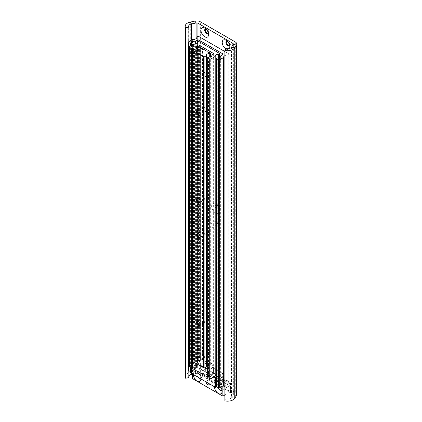 <?xml version="1.0" encoding="UTF-8"?>
<svg xmlns="http://www.w3.org/2000/svg" width="422" height="422" viewBox="0 0 422 422"><rect width="100%" height="100%" fill="white"/><g stroke="black" fill="none" stroke-linecap="round" stroke-linejoin="round"><path stroke-width="0.32" stroke-dasharray="2.11 1.58" d="M217.815 381.641L217.815 381.641A5.581 3.223 60 0 1 213.875 374.805A5.581 3.223 60 0 1 217.815 372.526A5.581 3.223 60 0 1 221.761 379.362A5.581 3.223 60 0 1 217.815 381.641L215.816 380.48A2.748 1.588 60 0 1 213.875 377.12A2.748 1.588 60 0 1 214.439 375.86A2.748 1.588 60 0 1 215.816 375.997A2.748 1.588 60 0 1 217.61 378.418A2.748 1.588 60 0 1 217.188 380.618A2.748 1.588 60 0 1 215.816 380.48L217.815 381.641M215.389 380.728A2.748 1.588 60 0 1 213.595 378.307A2.748 1.588 60 0 1 214.017 376.107A2.748 1.588 60 0 1 215.389 376.239A2.748 1.588 60 0 1 217.182 378.661A2.748 1.588 60 0 1 216.766 380.866A2.748 1.588 60 0 1 215.389 380.728M204.765 370.11A2.748 1.588 -120 0 0 203.393 369.973A2.748 1.588 -120 0 0 202.971 372.172A2.748 1.588 -120 0 0 204.765 374.594A2.748 1.588 -120 0 0 206.142 374.731A2.748 1.588 -120 0 0 206.564 372.531A2.748 1.588 -120 0 0 204.765 370.11M207.197 368.707A2.748 1.588 -120 0 0 205.82 368.57A2.748 1.588 -120 0 0 205.398 370.774A2.748 1.588 -120 0 0 207.197 373.19A2.748 1.588 -120 0 0 208.568 373.328A2.748 1.588 -120 0 0 208.99 371.128A2.748 1.588 -120 0 0 207.197 368.707M226.013 382.374A2.748 1.588 -120 0 0 224.641 382.237A2.748 1.588 -120 0 0 224.219 384.442A2.748 1.588 -120 0 0 226.013 386.858A2.748 1.588 -120 0 0 227.384 386.995A2.748 1.588 -120 0 0 227.806 384.795A2.748 1.588 -120 0 0 226.013 382.374M228.439 380.971A2.748 1.588 -120 0 0 227.068 380.839A2.748 1.588 -120 0 0 226.646 383.039A2.748 1.588 -120 0 0 228.439 385.46A2.748 1.588 -120 0 0 229.816 385.597A2.748 1.588 -120 0 0 230.233 383.392A2.748 1.588 -120 0 0 228.439 380.971M215.389 204.132A5.365 3.096 -120 0 0 211.596 206.321A5.365 3.096 -120 0 0 215.389 212.894A5.365 3.096 -120 0 0 219.182 210.699A5.365 3.096 -120 0 0 215.389 204.132L217.24 205.197A2.748 1.588 -120 0 0 215.869 205.06A2.748 1.588 -120 0 0 215.447 207.265A2.748 1.588 -120 0 0 217.24 209.687A2.748 1.588 -120 0 0 218.617 209.818A2.748 1.588 -120 0 0 219.182 208.563A2.748 1.588 -120 0 0 217.24 205.197L215.389 204.132M217.815 204.865A2.748 1.588 -120 0 0 216.444 204.728A2.748 1.588 -120 0 0 216.022 206.933A2.748 1.588 -120 0 0 217.815 209.349A2.748 1.588 -120 0 0 219.192 209.486A2.748 1.588 -120 0 0 219.614 207.286A2.748 1.588 -120 0 0 217.815 204.865M215.389 221.65A5.365 3.096 -120 0 0 211.596 223.845A5.365 3.096 -120 0 0 215.389 230.412A5.365 3.096 -120 0 0 219.182 228.223A5.365 3.096 -120 0 0 215.389 221.65L217.24 222.721A2.748 1.588 -120 0 0 215.869 222.584A2.748 1.588 -120 0 0 215.447 224.789A2.748 1.588 -120 0 0 217.24 227.21A2.748 1.588 -120 0 0 218.617 227.342A2.748 1.588 -120 0 0 219.182 226.087A2.748 1.588 -120 0 0 217.24 222.721L215.389 221.65M217.815 222.389A2.748 1.588 -120 0 0 216.444 222.252A2.748 1.588 -120 0 0 216.022 224.457A2.748 1.588 -120 0 0 217.815 226.872A2.748 1.588 -120 0 0 219.192 227.01A2.748 1.588 -120 0 0 219.614 224.81A2.748 1.588 -120 0 0 217.815 222.389M225.833 48.941A5.365 3.096 -120 0 0 226.013 49.052A5.365 3.096 -120 0 0 229.478 48.456M229.647 45.518A2.748 1.588 -120 0 0 229.805 44.721A2.748 1.588 -120 0 0 227.864 41.356L226.013 40.29L227.864 41.356A2.748 1.588 -120 0 0 227.094 41.098M229.494 45.761A2.748 1.588 -120 0 0 229.816 45.645A2.748 1.588 -120 0 0 230.233 43.445A2.748 1.588 -120 0 0 228.439 41.024A2.748 1.588 -120 0 0 227.068 40.887A2.748 1.588 -120 0 0 226.809 41.108M208.405 33.248A2.748 1.588 -120 0 0 208.563 32.457A2.748 1.588 -120 0 0 206.616 29.092L204.765 28.021L206.616 29.092A2.748 1.588 -120 0 0 205.852 28.833M208.252 33.496A2.748 1.588 -120 0 0 208.568 33.38A2.748 1.588 -120 0 0 208.99 31.181A2.748 1.588 -120 0 0 207.197 28.759A2.748 1.588 -120 0 0 205.82 28.622A2.748 1.588 -120 0 0 205.561 28.844M224.889 400.9L226.06 399.038L226.06 48.577M226.06 399.038A4.294 2.479 0 0 0 231.562 397.556L233.26 394.865A1.714 0.992 0 0 0 233.361 394.528A1.714 0.992 0 0 0 232.86 393.826L197.918 373.655A1.714 0.992 0 0 0 196.119 373.423L192.506 374.182M236.795 394.528A5.148 2.975 0 0 0 235.286 392.423L200.35 372.251A5.148 2.975 0 0 0 194.943 371.56L190.29 372.542A7.728 4.463 0 0 0 185.205 376.73M188.898 375.886A4.294 2.479 0 0 0 188.639 376.73A4.294 2.479 0 0 0 188.898 377.579M188.898 370.722L188.898 41.609M197.929 377.199A2.79 1.609 60 0 1 196.905 374.609A2.79 1.609 60 0 1 197.485 373.333A2.79 1.609 60 0 1 198.878 373.475L198.878 373.475A2.79 1.609 60 0 1 200.851 376.888A2.79 1.609 60 0 1 200.276 378.165A2.79 1.609 60 0 1 199.828 378.297M204.765 374.63A2.79 1.609 -120 0 0 206.163 374.768A2.79 1.609 -120 0 0 206.59 372.531A2.79 1.609 -120 0 0 204.765 370.073A2.79 1.609 -120 0 0 203.372 369.936A2.79 1.609 -120 0 0 202.945 372.172A2.79 1.609 -120 0 0 204.765 374.63M206.168 381.957A2.147 1.24 60 0 1 206.606 381.077A2.147 1.24 60 0 1 207.682 381.182A2.147 1.24 60 0 1 209.196 383.703M215.389 380.238A2.147 1.24 -120 0 0 216.465 380.343A2.147 1.24 -120 0 0 216.792 378.624A2.147 1.24 -120 0 0 215.389 376.73A2.147 1.24 -120 0 0 214.318 376.624A2.147 1.24 -120 0 0 213.986 378.344A2.147 1.24 -120 0 0 215.389 380.238M218.258 387.676A2.79 1.609 60 0 1 218.153 386.879A2.79 1.609 60 0 1 218.728 385.602A2.79 1.609 60 0 1 220.126 385.74L220.126 385.74A2.79 1.609 60 0 1 222.099 389.158A2.79 1.609 60 0 1 221.946 389.944M226.013 386.895A2.79 1.609 -120 0 0 227.405 387.032A2.79 1.609 -120 0 0 227.838 384.801A2.79 1.609 -120 0 0 226.013 382.337A2.79 1.609 -120 0 0 224.62 382.2A2.79 1.609 -120 0 0 224.188 384.437A2.79 1.609 -120 0 0 226.013 386.895M200.851 376.888L200.851 378.993M222.099 389.158L222.099 391.257M224.889 386.072L230.565 382.796L200.213 365.273L192.506 369.725L221.819 386.647M230.565 382.796L230.565 391.695L200.213 374.172L200.213 365.273M224.889 394.976L230.565 391.695M192.506 369.725L192.506 374.071M193.265 374.509A5.365 3.096 60 0 1 197.058 372.42A5.365 3.096 60 0 1 200.851 378.887M214.513 386.774A5.365 3.096 60 0 1 218.306 384.69A5.365 3.096 60 0 1 220.811 387.227M192.506 378.624L200.213 374.172M224.889 55.641A4.294 2.479 180 0 1 227.927 54.976L228.856 54.549A0.86 0.496 0 0 0 229.109 54.195A0.86 0.496 0 0 0 228.856 53.847L224.889 51.553M224.889 383.672A4.294 2.479 180 0 1 227.927 383.007L228.856 382.58A0.86 0.496 0 0 0 229.109 382.232A0.86 0.496 0 0 0 228.856 381.878L198.889 364.576A0.86 0.496 0 0 0 197.67 364.576L196.932 365.104A4.294 2.479 180 0 1 196.932 365.178A4.294 2.479 180 0 1 192.532 367.652L188.565 369.83A0.86 0.496 0 0 0 188.317 370.184M191.836 371.444L191.899 371.26A2.917 1.683 180 0 1 191.857 370.964A2.917 1.683 180 0 1 195.291 369.303L197.67 368.079A0.86 0.496 180 0 1 198.889 368.079L222.79 381.878A0.86 0.496 180 0 1 223.038 382.232A0.86 0.496 180 0 1 222.79 382.58L220.669 383.957A2.917 1.683 180 0 1 220.711 384.252A2.917 1.683 180 0 1 217.277 385.914L216.718 386.083A0.86 0.496 0 0 0 216.465 386.436M196.932 365.104L196.932 37.205L196.932 365.104M191.836 373.681L202.159 367.726L225.828 381.393L216.613 386.716M202.159 367.726L202.159 366.322L225.828 379.99L225.828 381.393M202.159 366.322L198.999 368.148L198.999 359.734L191.836 363.869L191.836 368.121M214.17 376.762L191.836 363.869M225.828 379.99L222.674 381.815L222.674 373.401L216.465 376.988M198.999 368.148L222.674 381.815M222.674 373.401L198.999 359.734M192.443 368.01A0.86 0.496 0 0 0 192.511 367.973L192.812 367.652A2.917 1.683 180 0 1 192.764 367.351A2.917 1.683 180 0 1 196.204 365.695L197.976 364.819A0.86 0.496 180 0 1 199.189 364.819L213.379 373.011A0.86 0.496 180 0 1 213.632 373.364A0.86 0.496 180 0 1 213.379 373.713L211.865 374.736A2.917 1.683 180 0 1 211.913 375.037A2.917 1.683 180 0 1 208.473 376.693L207.914 376.867A0.86 0.496 0 0 0 207.666 377.221M216.465 374.314A2.917 1.683 180 0 1 218.585 374.061L219.451 373.713A0.86 0.496 0 0 0 219.698 373.364A0.86 0.496 0 0 0 219.451 373.011L199.189 361.316A0.86 0.496 0 0 0 197.976 361.316L197.375 361.812A2.917 1.683 180 0 1 197.422 362.113A2.917 1.683 180 0 1 193.983 363.775L189.478 366.222A0.86 0.496 0 0 0 189.225 366.576M215.194 376.018A2.917 1.683 180 0 1 215.151 375.722A2.917 1.683 180 0 1 215.204 375.401M205.366 367.546L192.87 360.33M207.666 368.121L213.569 364.713L198.999 356.3L192.87 359.839M207.666 376.529L213.569 373.122L213.569 364.713M192.443 368.496L198.999 364.713L213.569 373.122M198.999 364.713L198.999 356.3M200.223 324.291A2.147 1.24 -120 0 0 200.228 324.117A2.147 1.24 -120 0 0 198.715 321.49L198.393 321.306L198.715 321.49A2.147 1.24 -120 0 0 198.562 321.411M204.765 317.993A2.147 1.24 -120 0 0 203.694 317.887A2.147 1.24 -120 0 0 203.367 319.607A2.147 1.24 -120 0 0 204.765 321.501A2.147 1.24 -120 0 0 205.841 321.606A2.147 1.24 -120 0 0 206.168 319.887A2.147 1.24 -120 0 0 204.765 317.993M200.223 359.338A2.147 1.24 -120 0 0 200.228 359.164A2.147 1.24 -120 0 0 198.715 356.537L198.393 356.353L198.715 356.537A2.147 1.24 -120 0 0 198.562 356.458M204.765 353.04A2.147 1.24 -120 0 0 203.694 352.934A2.147 1.24 -120 0 0 203.367 354.654A2.147 1.24 -120 0 0 204.765 356.548A2.147 1.24 -120 0 0 205.841 356.653A2.147 1.24 -120 0 0 206.168 354.934A2.147 1.24 -120 0 0 204.765 353.04M200.223 201.626A2.147 1.24 -120 0 0 200.228 201.458A2.147 1.24 -120 0 0 198.715 198.831L198.393 198.646L198.715 198.831A2.147 1.24 -120 0 0 198.562 198.751M204.765 195.333A2.147 1.24 -120 0 0 203.694 195.228A2.147 1.24 -120 0 0 203.367 196.947A2.147 1.24 -120 0 0 204.765 198.836A2.147 1.24 -120 0 0 205.841 198.941A2.147 1.24 -120 0 0 206.168 197.222A2.147 1.24 -120 0 0 204.765 195.333M200.223 236.673A2.147 1.24 -120 0 0 200.228 236.505A2.147 1.24 -120 0 0 198.715 233.872L198.393 233.693L198.715 233.872A2.147 1.24 -120 0 0 198.562 233.799M204.765 230.38A2.147 1.24 -120 0 0 203.694 230.275A2.147 1.24 -120 0 0 203.367 231.994A2.147 1.24 -120 0 0 204.765 233.883A2.147 1.24 -120 0 0 205.841 233.988A2.147 1.24 -120 0 0 206.168 232.269A2.147 1.24 -120 0 0 204.765 230.38M200.223 78.967A2.147 1.24 -120 0 0 200.228 78.798A2.147 1.24 -120 0 0 198.715 76.166L198.393 75.981L198.715 76.166A2.147 1.24 -120 0 0 198.562 76.087M204.765 72.674A2.147 1.24 -120 0 0 203.694 72.563A2.147 1.24 -120 0 0 203.367 74.283A2.147 1.24 -120 0 0 204.765 76.176A2.147 1.24 -120 0 0 205.841 76.282A2.147 1.24 -120 0 0 206.168 74.562A2.147 1.24 -120 0 0 204.765 72.674M200.223 114.014A2.147 1.24 -120 0 0 200.228 113.84A2.147 1.24 -120 0 0 198.715 111.213L198.393 111.028L198.715 111.213A2.147 1.24 -120 0 0 198.562 111.134M204.765 107.715A2.147 1.24 -120 0 0 203.694 107.61A2.147 1.24 -120 0 0 203.367 109.33A2.147 1.24 -120 0 0 204.765 111.223A2.147 1.24 -120 0 0 205.841 111.329A2.147 1.24 -120 0 0 206.168 109.609A2.147 1.24 -120 0 0 204.765 107.715M207.666 365.093A2.917 1.683 180 0 1 209.776 364.845L210.214 364.729A0.77 0.448 0 0 0 210.33 364.497A0.77 0.448 0 0 0 210.103 364.181L208.953 363.611A1.931 1.113 180 0 1 207.661 363.284A1.931 1.113 180 0 1 207.096 362.54L202.275 359.755A1.931 1.113 180 0 1 200.983 359.428A1.931 1.113 180 0 1 200.424 358.684L199.432 358.02A0.77 0.448 0 0 0 198.488 357.956L198.287 358.209A2.917 1.683 180 0 1 198.329 358.505A2.917 1.683 180 0 1 194.895 360.161L193.118 361.037A0.86 0.496 0 0 0 192.87 361.385M206.395 366.802A2.917 1.683 180 0 1 206.347 366.502A2.917 1.683 180 0 1 206.4 366.185M231.562 47.095L231.562 397.556L234.79 398.236M233.26 44.405L233.26 394.865L236.484 395.546M196.119 38.597L196.119 373.423L194.943 371.56L194.943 21.1M191.461 374.404L190.29 372.542L190.29 22.081M200.35 372.251L200.35 21.791M235.286 392.423L235.286 41.963M191.461 371.65L191.461 40.127M197.918 373.655L197.918 36.445M232.86 393.826L232.86 45.038M228.856 382.58L228.856 54.549M228.856 381.878L228.856 53.847M228.244 382.933L228.244 54.902M227.927 383.007L227.927 54.976M216.718 386.083L216.718 58.051M216.897 385.982L216.897 57.946M217.277 385.914L217.277 57.877M220.669 383.957L220.669 56.522M220.785 383.735L220.785 55.704M222.79 382.58L222.79 381.878M198.889 368.079L198.889 41.583M197.67 368.079L197.67 41.868M195.671 369.234L195.671 44.036M195.291 369.303L195.291 44.115M191.899 371.26L191.899 45.201L191.91 371.307M191.783 368.116L191.783 45.27M191.604 368.089L191.604 45.376M190.391 367.451L190.391 46.077M188.565 369.83L188.565 41.799M192.216 367.726L192.216 39.694M192.532 367.652L192.532 39.621M197.058 364.93L197.058 36.899M197.67 364.576L197.67 36.545M198.889 364.576L198.889 36.545M213.379 373.713L213.379 373.011M199.189 364.819L199.189 46.715M197.976 364.819L197.976 48.097M196.583 365.626L196.583 48.836M196.204 365.695L196.204 48.915M192.812 367.652L192.812 359.871M192.696 367.873L192.696 359.94M192.511 367.973L192.511 360.045M189.478 366.222L189.478 46.599M193.603 363.843L193.603 44.22M193.983 363.775L193.983 44.152M197.375 361.812L197.375 42.791M197.491 361.596L197.491 41.973M197.976 361.316L197.976 41.694M199.189 361.316L199.189 41.694M219.451 373.011L219.451 53.394M219.451 373.713L219.451 57.608M218.965 373.992L218.965 57.767M218.585 374.061L218.585 57.846M207.914 376.867L207.914 57.244M208.099 376.762L208.099 57.144M208.473 376.693L208.473 57.075M211.865 374.736L211.865 55.715M211.986 374.52L211.986 54.897M208.953 363.611L208.953 52.402M202.275 359.755L202.275 48.546M209.238 363.685L209.238 52.47M210.103 364.181L210.103 52.972M210.214 364.729L210.214 56.944M209.776 364.845L209.776 57.039M193.118 361.037L193.118 49.828M194.516 360.23L194.516 49.021M194.895 360.161L194.895 48.952M198.287 358.209L198.287 47.586M198.488 357.956L198.488 325.599M198.488 325.388L198.488 237.982M198.488 237.771L198.488 202.935M198.488 202.724L198.488 46.747M199.432 358.02L199.432 46.81M200.297 358.521L200.297 47.311M200.424 358.684L200.424 47.475M202.56 359.829L202.56 48.62M206.975 362.377L206.975 51.162M207.096 362.54L207.096 51.331M213.875 377.12L213.875 374.805M214.017 376.107L214.439 375.86M205.82 368.57L203.393 369.973M227.068 380.839L224.641 382.237M216.444 204.728L215.869 205.06M216.444 222.252L215.869 222.584M227.068 40.887L226.493 41.219M205.82 28.622L205.245 28.954M188.639 376.73L188.639 26.269M233.361 394.528L233.361 44.067M208.568 33.38L207.993 33.713M208.563 32.457L208.563 34.593M229.816 45.645L229.236 45.977M229.805 44.721L229.805 46.858M219.192 227.01L218.617 227.342M219.182 226.087L219.182 228.223M219.192 209.486L218.617 209.818M219.182 208.563L219.182 210.699M229.816 385.597L227.384 386.995M208.568 373.328L206.142 374.731M216.766 380.866L217.188 380.618M206.163 374.768L200.276 378.165M216.465 380.343L208.753 384.795M227.405 387.032L221.518 390.434M203.372 369.936L197.485 373.333M214.318 376.624L206.606 381.077M224.62 382.2L218.728 385.602M198.878 373.475L197.058 372.42M220.126 385.74L218.306 384.69M229.109 382.232L229.109 54.195M223.528 385.486L223.528 57.45M220.711 384.252L220.711 56.221M220.659 383.909L220.659 56.543M223.038 382.232L223.038 54.195M191.857 370.964L191.857 42.928M196.932 365.178L196.932 37.141M213.632 373.364L213.632 53.742M192.764 367.351L192.764 47.733M192.817 367.694L192.817 359.871M197.422 362.113L197.422 42.49M197.364 361.77L197.364 42.812M219.698 373.364L219.698 57.497M215.151 375.722L215.151 56.1M211.913 375.037L211.913 55.414M211.86 374.694L211.86 55.736M203.694 317.887L197.638 321.385M203.694 352.934L197.638 356.432M203.694 195.228L197.638 198.725M203.694 230.275L197.638 233.767M203.694 72.563L197.638 76.06M203.694 107.61L197.638 111.107M210.33 364.497L210.33 56.912M206.347 366.502L206.347 55.293M198.329 358.505L198.329 47.296M198.277 358.167L198.277 47.607M205.841 111.329L199.785 114.826M200.228 113.84L200.228 114.209M205.841 76.282L199.785 79.779M200.228 78.798L200.228 79.162M205.841 233.988L199.785 237.486M200.228 236.505L200.228 236.874M205.841 198.941L199.785 202.439M200.228 201.458L200.228 201.827M205.841 356.653L199.785 360.145M200.228 359.164L200.228 359.533M205.841 321.606L199.785 325.104M200.228 324.117L200.228 324.486"/><path stroke-width="0.63" d="M229.478 48.456A5.365 3.096 -120 0 0 229.805 46.858A5.365 3.096 -120 0 0 226.013 40.29L226.013 40.29A5.365 3.096 -120 0 0 222.22 42.374A5.365 3.096 -120 0 0 225.833 48.941M227.094 41.098A2.748 1.588 -120 0 0 226.493 41.219A2.748 1.588 -120 0 0 226.071 43.424A2.748 1.588 -120 0 0 227.864 45.845A2.748 1.588 -120 0 0 229.236 45.977A2.748 1.588 -120 0 0 229.647 45.518M226.809 41.108A2.748 1.588 -120 0 0 226.735 43.355A2.748 1.588 -120 0 0 228.439 45.513A2.748 1.588 -120 0 0 229.494 45.761M204.765 28.021A5.365 3.096 -120 0 0 200.972 30.215A5.365 3.096 -120 0 0 204.765 36.783A5.365 3.096 -120 0 0 208.563 34.593A5.365 3.096 -120 0 0 204.765 28.021L204.765 28.021M205.852 28.833A2.748 1.588 -120 0 0 205.245 28.954A2.748 1.588 -120 0 0 204.823 31.154A2.748 1.588 -120 0 0 206.616 33.575A2.748 1.588 -120 0 0 207.993 33.713A2.748 1.588 -120 0 0 208.405 33.248M205.561 28.844A2.748 1.588 -120 0 0 205.488 31.091A2.748 1.588 -120 0 0 207.197 33.243A2.748 1.588 -120 0 0 208.252 33.496M224.889 50.44A7.728 4.463 0 0 0 234.79 47.77L236.484 45.085A5.148 2.975 0 0 0 236.795 44.067L236.795 394.528A5.148 2.975 0 0 1 236.484 395.546L234.79 398.236A7.728 4.463 0 0 1 224.889 400.9L224.889 50.44L226.06 48.577A4.294 2.479 0 0 0 231.562 47.095L233.26 44.405A1.714 0.992 0 0 0 233.361 44.067A1.714 0.992 0 0 0 232.86 43.366L197.918 23.194A1.714 0.992 0 0 0 196.119 22.962L191.461 23.943A4.294 2.479 0 0 0 188.639 26.269A4.294 2.479 0 0 0 188.898 27.119L185.669 27.794L185.669 378.26L188.898 377.579L188.898 370.722M236.795 44.067A5.148 2.975 0 0 0 235.286 41.963L200.35 21.791A5.148 2.975 0 0 0 194.943 21.1L190.29 22.081A7.728 4.463 0 0 0 185.205 26.269A7.728 4.463 0 0 0 185.669 27.794M192.506 374.182L191.461 374.404A4.294 2.479 0 0 0 188.898 375.886M185.205 26.269L185.205 376.73A7.728 4.463 0 0 0 185.669 378.26M188.898 41.609L188.898 27.119M199.828 378.297A2.79 1.609 60 0 1 198.878 378.028A2.79 1.609 60 0 1 197.929 377.199M209.196 383.703A2.147 1.24 60 0 1 208.753 384.795A2.147 1.24 60 0 1 207.682 384.69A2.147 1.24 60 0 1 206.168 381.957M221.946 389.944A2.79 1.609 60 0 1 221.518 390.434A2.79 1.609 60 0 1 220.126 390.297A2.79 1.609 60 0 1 218.258 387.676M200.851 378.887A5.365 3.096 60 0 1 200.851 378.993A5.365 3.096 60 0 1 197.058 381.182A5.365 3.096 60 0 1 193.265 374.609A5.365 3.096 60 0 1 193.265 374.509M220.811 387.227A5.365 3.096 60 0 1 222.099 391.257A5.365 3.096 60 0 1 218.306 393.452A5.365 3.096 60 0 1 214.508 386.879A5.365 3.096 60 0 1 214.513 386.774M221.819 386.647L222.858 387.248L224.889 386.072M222.858 387.248L222.858 396.147L224.889 394.976M192.506 374.071L192.506 378.624L222.858 396.147M223.528 385.418A4.294 2.479 180 0 1 224.889 383.672M224.889 51.553L198.889 36.545A0.86 0.496 0 0 0 197.67 36.545L196.932 37.073A4.294 2.479 180 0 1 196.932 37.141A4.294 2.479 180 0 1 192.532 39.621L188.565 41.799A0.86 0.496 0 0 0 188.317 42.153A0.86 0.496 0 0 0 188.565 42.501L190.391 43.55A0.86 0.496 0 0 0 191.604 43.55L191.899 43.229A2.917 1.683 180 0 1 191.857 42.928A2.917 1.683 180 0 1 195.291 41.272L197.67 40.048A0.86 0.496 180 0 1 198.889 40.048L222.79 53.847A0.86 0.496 180 0 1 223.038 54.195A0.86 0.496 180 0 1 222.79 54.549L220.669 55.92A2.917 1.683 180 0 1 220.711 56.221A2.917 1.683 180 0 1 217.277 57.877L216.718 58.051A0.86 0.496 0 0 0 216.465 58.405A0.86 0.496 0 0 0 216.718 58.753L218.538 59.803A0.86 0.496 0 0 0 219.751 59.803L223.528 57.524A4.294 2.479 180 0 1 223.528 57.45A4.294 2.479 180 0 1 224.889 55.641M223.528 57.524L223.528 385.55L223.528 57.524M216.465 58.405L216.465 386.436A0.86 0.496 0 0 0 216.718 386.784L218.538 387.839A0.86 0.496 0 0 0 219.751 387.839L223.528 385.555M188.317 42.153L188.317 370.184A0.86 0.496 0 0 0 188.565 370.532L190.391 371.587A0.86 0.496 0 0 0 191.604 371.587L191.836 371.444M216.613 386.716L215.51 387.349L191.836 373.681L191.836 368.121M215.51 387.349L215.51 377.537L214.17 376.762M216.465 376.988L215.51 377.537M213.379 53.394A0.86 0.496 180 0 1 213.632 53.742A0.86 0.496 180 0 1 213.379 54.09L211.865 55.118A2.917 1.683 180 0 1 211.913 55.414A2.917 1.683 180 0 1 208.473 57.075L207.914 57.244A0.86 0.496 0 0 0 207.666 57.598A0.86 0.496 0 0 0 207.914 57.946L209.739 59.001A0.86 0.496 0 0 0 210.953 59.001L215.194 56.395A2.917 1.683 180 0 1 215.151 56.1A2.917 1.683 180 0 1 218.585 54.438L219.451 54.09A0.86 0.496 0 0 0 219.698 53.742A0.86 0.496 0 0 0 219.451 53.394L199.189 41.694A0.86 0.496 0 0 0 197.976 41.694L197.375 42.195A2.917 1.683 180 0 1 197.422 42.49A2.917 1.683 180 0 1 193.983 44.152L189.478 46.599A0.86 0.496 0 0 0 189.225 46.953A0.86 0.496 0 0 0 189.478 47.301L191.298 48.356A0.86 0.496 0 0 0 192.511 48.356L192.812 48.029A2.917 1.683 180 0 1 192.764 47.733A2.917 1.683 180 0 1 196.204 46.072L197.976 45.201A0.86 0.496 180 0 1 199.189 45.201L213.379 53.394L213.379 54.09M189.225 46.953L189.225 366.576A0.86 0.496 0 0 0 189.478 366.924L191.298 367.973A0.86 0.496 0 0 0 192.443 368.01M215.204 375.401A2.917 1.683 180 0 1 216.465 374.314M207.666 57.598L207.666 377.221A0.86 0.496 0 0 0 207.914 377.569L209.739 378.618A0.86 0.496 0 0 0 210.953 378.618L215.204 376.065L215.194 56.485M192.87 360.33L192.443 360.087L192.443 368.496L207.012 376.909L207.012 368.496L205.366 367.546M207.012 368.496L207.666 368.121M192.87 359.839L192.443 360.087M207.012 376.909L207.666 376.529M198.393 321.306A2.595 1.498 -120 0 0 196.557 322.366A2.595 1.498 -120 0 0 198.393 325.547A2.595 1.498 -120 0 0 200.228 324.486A2.595 1.498 -120 0 0 198.393 321.306L198.393 321.306M198.562 321.411A2.147 1.24 -120 0 0 197.638 321.385A2.147 1.24 -120 0 0 197.311 323.104A2.147 1.24 -120 0 0 198.715 324.993A2.147 1.24 -120 0 0 199.785 325.104A2.147 1.24 -120 0 0 200.223 324.291M198.393 356.353A2.595 1.498 -120 0 0 196.557 357.413A2.595 1.498 -120 0 0 198.393 360.594A2.595 1.498 -120 0 0 200.228 359.533A2.595 1.498 -120 0 0 198.393 356.353L198.393 356.353M198.562 356.458A2.147 1.24 -120 0 0 197.638 356.432A2.147 1.24 -120 0 0 197.311 358.151A2.147 1.24 -120 0 0 198.715 360.04A2.147 1.24 -120 0 0 199.785 360.145A2.147 1.24 -120 0 0 200.223 359.338M198.393 198.646A2.595 1.498 -120 0 0 196.557 199.706A2.595 1.498 -120 0 0 198.393 202.887A2.595 1.498 -120 0 0 200.228 201.827A2.595 1.498 -120 0 0 198.393 198.646L198.393 198.646M198.562 198.751A2.147 1.24 -120 0 0 197.638 198.725A2.147 1.24 -120 0 0 197.311 200.445A2.147 1.24 -120 0 0 198.715 202.333A2.147 1.24 -120 0 0 199.785 202.439A2.147 1.24 -120 0 0 200.223 201.626M198.393 233.693A2.595 1.498 -120 0 0 196.557 234.753A2.595 1.498 -120 0 0 198.393 237.934A2.595 1.498 -120 0 0 200.228 236.874A2.595 1.498 -120 0 0 198.393 233.693L198.393 233.693M198.562 233.799A2.147 1.24 -120 0 0 197.638 233.767A2.147 1.24 -120 0 0 197.311 235.487A2.147 1.24 -120 0 0 198.715 237.38A2.147 1.24 -120 0 0 199.785 237.486A2.147 1.24 -120 0 0 200.223 236.673M198.393 75.981A2.595 1.498 -120 0 0 196.557 77.041A2.595 1.498 -120 0 0 198.393 80.222A2.595 1.498 -120 0 0 200.228 79.162A2.595 1.498 -120 0 0 198.393 75.981L198.393 75.981M198.562 76.087A2.147 1.24 -120 0 0 197.638 76.06A2.147 1.24 -120 0 0 197.311 77.78A2.147 1.24 -120 0 0 198.715 79.674A2.147 1.24 -120 0 0 199.785 79.779A2.147 1.24 -120 0 0 200.223 78.967M198.393 111.028A2.595 1.498 -120 0 0 196.557 112.088A2.595 1.498 -120 0 0 198.393 115.269A2.595 1.498 -120 0 0 200.228 114.209A2.595 1.498 -120 0 0 198.393 111.028L198.393 111.028M198.562 111.134A2.147 1.24 -120 0 0 197.638 111.107A2.147 1.24 -120 0 0 197.311 112.827A2.147 1.24 -120 0 0 198.715 114.715A2.147 1.24 -120 0 0 199.785 114.826A2.147 1.24 -120 0 0 200.223 114.014M208.953 52.402A1.931 1.113 180 0 1 207.661 52.075A1.931 1.113 180 0 1 207.096 51.331L202.275 48.546A1.931 1.113 180 0 1 200.983 48.219A1.931 1.113 180 0 1 200.424 47.475L199.432 46.81A0.77 0.448 0 0 0 198.488 46.747L198.287 47A2.917 1.683 180 0 1 198.329 47.296A2.917 1.683 180 0 1 194.895 48.952L193.118 49.828A0.86 0.496 0 0 0 192.87 50.176A0.86 0.496 0 0 0 193.118 50.524L203.668 56.617A0.86 0.496 0 0 0 204.881 56.617L206.395 55.593A2.917 1.683 180 0 1 206.347 55.293A2.917 1.683 180 0 1 209.776 53.631L210.214 53.52A0.77 0.448 0 0 0 210.33 53.288A0.77 0.448 0 0 0 210.103 52.972L208.953 52.402M206.4 366.185A2.917 1.683 180 0 1 207.666 365.093M192.87 50.176L192.87 361.385A0.86 0.496 0 0 0 193.118 361.738L203.668 367.826A0.86 0.496 0 0 0 204.881 367.826L206.4 366.845L206.395 55.678M196.119 38.597L196.119 22.962L194.943 21.1M233.26 44.405L236.484 45.085L236.484 395.546M231.562 47.095L234.79 47.77L234.79 398.236M191.461 40.127L191.461 23.943L190.29 22.081M191.461 374.404L191.461 371.65M197.918 36.445L197.918 23.194M232.86 45.038L232.86 43.366M223.402 385.729L223.402 57.698M219.751 387.839L219.751 59.803M218.538 387.839L218.538 59.803M216.718 386.784L216.718 58.753M220.669 56.522L220.669 55.92M222.79 54.549L222.79 53.847M198.889 41.583L198.889 40.048M197.67 41.868L197.67 40.048M195.671 44.036L195.671 41.203M195.291 44.115L195.291 41.272M191.91 43.271L191.91 45.196L191.899 43.318M191.783 371.481L191.783 368.116M191.783 45.27L191.783 43.45M191.604 371.587L191.604 368.089M191.604 45.376L191.604 43.55M190.391 371.587L190.391 367.451M190.391 46.077L190.391 43.55M188.565 370.532L188.565 42.501M199.189 46.715L199.189 45.201M197.976 48.097L197.976 45.201M196.583 48.836L196.583 46.003M196.204 48.915L196.204 46.072M192.812 359.871L192.812 48.119M192.696 359.94L192.696 48.25M192.511 360.045L192.511 48.356M191.298 367.973L191.298 48.356M189.478 366.924L189.478 47.301M197.375 42.791L197.375 42.195M219.451 57.608L219.451 54.09M218.965 57.767L218.965 54.369M218.585 57.846L218.585 54.438M215.078 376.239L215.078 56.617M210.953 378.618L210.953 59.001M209.739 378.618L209.739 59.001M207.914 377.569L207.914 57.946M211.865 55.715L211.865 55.118M210.214 56.944L210.214 53.52M209.776 57.039L209.776 53.631M206.274 367.019L206.274 55.809M204.881 367.826L204.881 56.617M203.668 367.826L203.668 56.617M193.118 361.738L193.118 50.524M198.287 47.586L198.287 47M220.659 56.543L220.659 55.878M192.817 359.871L192.817 48.076M197.364 42.812L197.364 42.147M219.698 57.497L219.698 53.742M215.204 376.065L215.204 56.442M211.86 55.736L211.86 55.071M210.33 56.912L210.33 53.288M206.4 366.845L206.4 55.635M198.277 47.607L198.277 46.958"/></g></svg>
